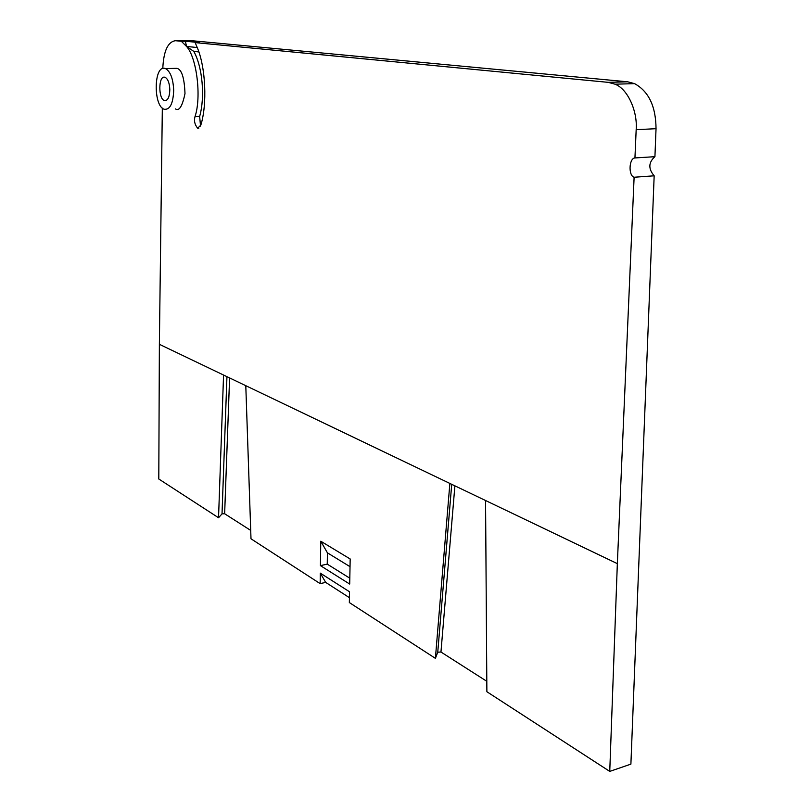 <?xml version="1.0" encoding="UTF-8"?>
<svg xmlns="http://www.w3.org/2000/svg" width="812" height="812" viewBox="0 0 812 812"><rect width="100%" height="100%" fill="white"/><g stroke="black" fill="none" stroke-linecap="round" stroke-linejoin="round"><path stroke-width="1.22" d="M186.537 46.446L181.32 41.27L185.38 41.239L186.537 46.446C196.819 57.622 201.609 97.196 195.022 116.583C193.835 120.755 194.718 124.632 197.671 128.225L200.828 125.129C207.344 104.352 205.69 67.234 197.245 47.532L186.537 46.446L193.804 51.389C202.513 67.031 205.172 96.902 199.661 116.42L200.523 126.053M185.38 41.239L199.244 42.569L195.124 42.6L197.245 47.532M634.111 177.249L654.167 175.808L630.894 764.133L609.751 771.4L617.343 563.64L634.111 177.249C628.234 175.696 628.975 158.228 634.943 157.944L636.172 129.687C637.674 111.559 627.909 89.046 615.039 84.194L608.208 82.347L627.696 81.809L190.729 40.6L175.443 40.712L181.32 41.27M175.443 40.712C167.952 41.798 163.75 50.74 162.836 67.558L162.826 68.472M349.434 597.683L325.673 582.387L320.161 583.645L250.999 538.803L245.792 385.69L223.564 375.042L218.54 517.751L158.797 479.009L159.375 344.298L162.329 108.077M609.751 771.4L486.875 691.733L485.556 500.517L449.868 483.434L435.394 658.349L437.759 652.198L451.726 484.317M195.124 42.6L608.208 82.347M175.412 108.899C179.137 111.457 182.324 106.352 184.994 93.593C184.385 77.911 181.726 69.487 177.006 68.35L173.971 68.401M320.425 565.629L349.698 584.061L350.175 558.971L320.77 541.218L327.429 552.85L327.246 564.127L320.425 565.629L320.77 541.218M435.394 658.349L349.343 602.565L349.546 591.786L320.314 573.15L325.673 582.387M320.161 583.645L320.314 573.15M454.893 485.84L440.957 652.016L486.804 681.309M440.957 652.016L437.759 652.198M229.593 377.935L224.64 513.752L250.715 530.419M224.64 513.752L222.021 513.864L226.944 376.666M218.54 517.751L222.021 513.864M627.696 81.809L634.568 83.636C648.707 91.38 655.863 106.402 656.035 128.692L654.929 156.686C648.433 162.41 648.179 168.784 654.167 175.808M634.943 157.944L654.929 156.686M349.81 578.195L327.246 564.127M350.033 566.674L327.429 552.85M164.511 68.309C153.58 65.985 153.417 106.392 164.257 109.265C169.992 109.884 173.139 103.581 173.697 90.365C173.159 78.662 170.408 71.395 165.455 68.553L164.511 68.309M164.603 77.17C158.36 75.729 158.218 98.902 164.42 100.566C167.719 100.911 169.515 97.308 169.83 89.746C169.515 83.068 167.942 78.926 165.11 77.302L164.603 77.17M193.804 51.389L198.828 51.927M159.375 344.298L223.564 375.042M245.792 385.69L449.868 483.434M485.556 500.517L617.343 563.64M656.035 128.692L636.172 129.687M199.661 116.42L195.022 116.583M634.568 83.636L615.039 84.194M165.455 68.553L177.006 68.35M164.42 100.566L166.125 100.515M198.838 128.174L197.671 128.225"/></g></svg>
